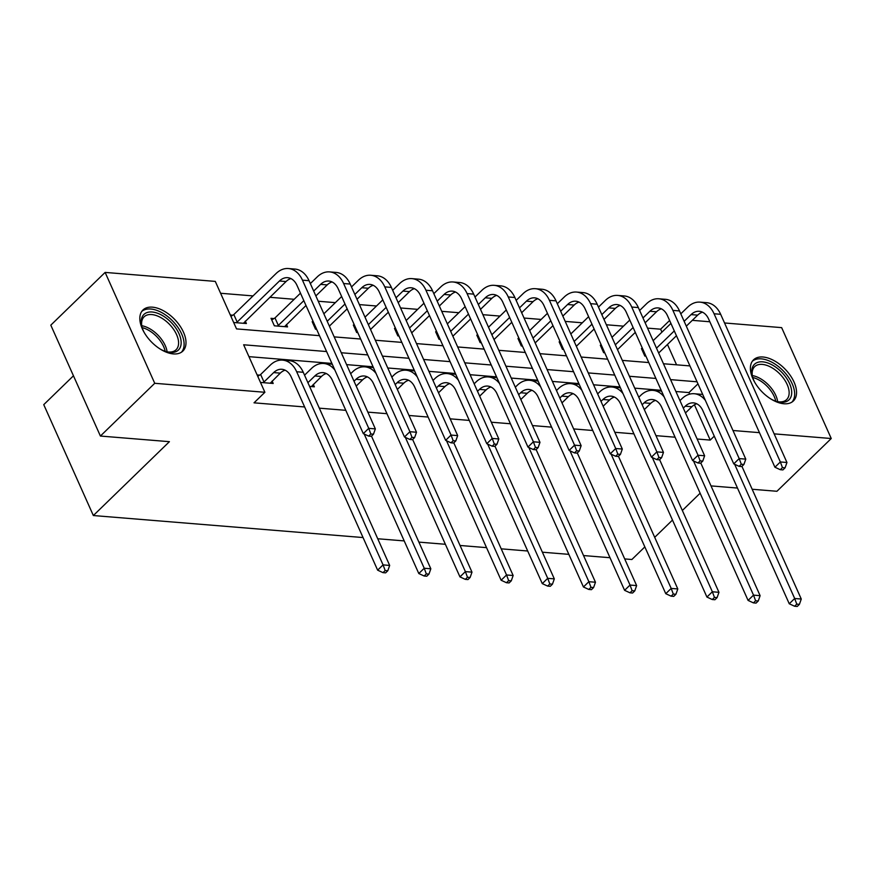 <?xml version="1.0" encoding="UTF-8"?>
<svg xmlns="http://www.w3.org/2000/svg" width="875" height="875" viewBox="0 0 875 875"><rect width="100%" height="100%" fill="white"/><g stroke="black" fill="none" stroke-linecap="round" stroke-linejoin="round"><path stroke-width="1.31" d="M783.923 403.758A28.634 16.188 -134.2 0 1 756.689 385.383A28.634 16.188 -134.2 0 1 753.517 359.844A28.634 16.188 -134.2 0 1 763.011 357.011A28.634 16.188 -134.2 0 1 790.245 375.386A28.634 16.188 -134.2 0 1 793.417 400.925A28.634 16.188 -134.2 0 1 783.923 403.758M173.37 353.916A28.634 16.188 -134.2 0 1 146.136 335.541A28.634 16.188 -134.2 0 1 142.964 309.991A28.634 16.188 -134.2 0 1 152.458 307.169A28.634 16.188 -134.2 0 1 179.692 325.533A28.634 16.188 -134.2 0 1 182.864 351.083A28.634 16.188 -134.2 0 1 173.37 353.916M73.456 375.802L43.75 404.655L93.352 515.539L363.048 537.556M93.352 515.539L169.411 441.678L100.406 436.045L50.805 325.161L105.131 272.409L215.294 281.4L236.534 328.902L319.495 335.672M661.938 332.139L660.625 329.197L647.533 328.125M623.47 326.156L606.364 324.767M582.312 322.798L565.206 321.398M541.155 319.441L524.048 318.041M499.997 316.083L482.891 314.683M458.828 312.714L441.722 311.325M417.67 309.356L400.564 307.967M376.512 305.998L359.406 304.598M335.344 302.641L318.237 301.241M294.186 299.283L269.828 297.292M253.028 295.914L220.598 293.267M660.625 329.197L669.616 320.469M692.3 320.337L709.855 321.77M724.544 322.973L781.648 327.633L831.25 438.517L774.145 433.858M752.172 489.256L776.923 491.28L831.25 438.517M100.406 436.045L154.733 383.294L105.131 272.409M644.842 546.908L631.87 559.508L624.695 558.917M610.017 557.714L583.538 555.559M568.848 554.356L542.38 552.202M527.691 550.998L501.211 548.833M486.533 547.641L460.053 545.475M445.375 544.283L418.895 542.117M404.206 540.914L377.738 538.759M313.283 384.409L314.366 386.827L309.597 386.433M689.675 394.144L688.975 392.58L675.883 391.508M661.194 390.305L634.725 388.15M620.036 386.947L593.556 384.781M578.878 383.589L552.398 381.423M537.72 380.231L511.241 378.066M496.552 376.863L470.083 374.708M455.394 373.505L428.914 371.35M414.236 370.147L387.756 367.981M373.067 366.789L346.598 364.623M331.909 363.431L248.959 356.65M326.605 351.553L243.644 344.783L264.895 392.284L254.023 402.828L304.631 406.962M319.32 408.166L345.789 410.32M367.839 412.125L386.958 413.689M409.008 415.483L428.116 417.047M450.166 418.841L469.273 420.405M491.323 422.209L510.431 423.762M532.481 425.567L551.6 427.131M573.65 428.925L592.758 430.489M614.808 432.283L633.916 433.847M655.966 435.652L675.084 437.205M697.134 439.009L710.227 440.081L694.433 404.775M257.13 374.938L259.623 375.134M272.114 381.041L273.197 383.469L260.488 382.43M700.131 493.216L682.347 510.486M672.481 520.067L654.697 537.337M737.483 488.053L711.003 485.898M759.456 432.655L732.977 430.5M710.227 440.081L714.262 436.155M264.895 392.284L154.733 383.294M334.184 336.875L360.653 339.03M375.342 340.233L401.822 342.388M416.5 343.591L442.98 345.756M457.658 346.948L484.137 349.114M498.827 350.306L525.295 352.472M539.984 353.675L566.464 355.83M581.142 357.033L607.622 359.188M622.311 360.391L648.78 362.556M663.469 363.748L689.948 365.914M697.047 381.795L670.567 379.63M655.889 378.438L629.409 376.272M614.731 375.08L588.252 372.914M573.562 371.711L547.094 369.556M532.405 368.353L505.925 366.198M491.247 364.995L464.767 362.83M450.078 361.637L423.609 359.472M408.92 358.28L382.441 356.114M367.762 354.911L341.283 352.756M676.561 364.82L667.461 344.466M645.914 356.147L644.809 356.048L641.452 348.556L642.567 348.655M604.756 352.789L603.641 352.691L600.294 345.198L601.398 345.297M563.598 349.42L562.483 349.333L559.136 341.841L560.241 341.928M522.43 346.062L521.325 345.975L517.967 338.483L519.083 338.57M481.272 342.705L480.156 342.617L476.809 335.125L477.925 335.213M440.114 339.347L438.998 339.248L435.652 331.756L436.756 331.855M398.945 335.978L397.841 335.891L394.494 328.398L395.598 328.486M357.788 332.62L356.683 332.533L353.325 325.041L354.441 325.128M316.63 329.263L315.514 329.175L312.167 321.683L313.283 321.77M286.464 324.472L287.547 326.889L274.356 325.806L271.009 318.314L273.973 318.566M245.306 321.103L246.389 323.531L233.669 322.492M230.322 315L232.805 315.197M688.975 392.58L697.966 383.852M270.233 383.228L280.262 373.133A18.353 12.72 94.7 0 1 285.119 370.18M263.988 381.992L273.667 372.586A18.353 12.72 94.7 0 1 281.87 369.283A18.353 12.72 94.7 0 1 291.244 377.027L377.639 570.172L383.064 564.889L296.669 371.744A27.541 19.086 -85.3 0 0 282.614 360.128A27.541 19.086 -85.3 0 0 270.32 365.094L260.641 374.5L263.988 381.992L262.97 382.627M257.742 376.305L260.641 374.5M385.164 570.533L382.988 572.644L385.623 572.862L387.8 570.752L385.164 570.533L383.064 564.889L389.67 565.436L303.264 372.291A27.541 19.086 -85.3 0 0 289.209 360.664L282.614 360.128M389.67 565.436L387.8 570.752M382.988 572.644L377.639 570.172M230.934 316.367L233.822 314.562L237.18 322.055L279.453 280.995A18.353 12.72 94.7 0 1 287.656 277.681A18.353 12.72 94.7 0 1 297.019 285.436L363.311 433.628L368.747 428.345L302.455 280.153A27.541 19.086 -85.3 0 0 288.4 268.538A27.541 19.086 -85.3 0 0 276.106 273.503L233.822 314.562M237.18 322.055L236.162 322.689M243.425 323.291L286.048 281.542A18.353 12.72 94.7 0 1 290.894 278.589M370.836 433.989L368.659 436.1L371.306 436.319L373.472 434.208L370.836 433.989L368.747 428.345L375.342 428.892L309.05 280.7A27.541 19.086 -85.3 0 0 294.995 269.073L288.4 268.538M375.342 428.892L373.472 434.208M368.659 436.1L363.311 433.628M311.402 386.586L321.431 376.491A18.353 12.72 94.7 0 1 326.277 373.537M307.912 382.67L314.836 375.955A18.353 12.72 94.7 0 1 323.028 372.641A18.353 12.72 94.7 0 1 332.402 380.384L418.797 573.53L424.233 568.258L364.186 434.033M334.917 370.136A27.541 19.086 -85.3 0 0 323.772 363.486A27.541 19.086 -85.3 0 0 311.478 368.462L304.566 375.178M426.322 573.891L424.145 576.002L426.792 576.22L428.958 574.109L426.322 573.891L424.233 568.258L430.828 568.794L371.492 436.133M332.314 364.339A27.541 19.086 -85.3 0 0 330.367 364.033L323.772 363.486M430.828 568.794L428.958 574.109M424.145 576.002L418.797 573.53M356.191 386.072L362.589 379.848A18.353 12.72 94.7 0 1 367.434 376.895M354.025 381.227L355.994 379.312A18.353 12.72 94.7 0 1 364.186 375.998A18.353 12.72 94.7 0 1 373.559 383.742L459.955 576.888L465.391 571.616L405.355 437.391M376.075 373.494A27.541 19.086 -85.3 0 0 364.941 366.855A27.541 19.086 -85.3 0 0 352.636 371.82L350.667 373.734M467.48 577.259L465.314 579.359L467.95 579.578L470.127 577.467L467.48 577.259L465.391 571.616L471.986 572.152L412.65 439.502M373.483 367.697A27.541 19.086 -85.3 0 0 371.536 367.391L364.941 366.855M471.986 572.152L470.127 577.467M465.314 579.359L459.955 576.888M271.742 319.955L274.991 317.931L278.337 325.423L303.833 300.661M313.698 291.08L320.611 284.364A18.353 12.72 94.7 0 1 328.814 281.05A18.353 12.72 94.7 0 1 338.188 288.794L404.469 436.986L409.905 431.714L343.613 283.522A27.541 19.086 -85.3 0 0 329.558 271.895A27.541 19.086 -85.3 0 0 317.264 276.872L310.341 283.587M300.486 293.169L274.991 317.931M278.337 325.423L277.32 326.058M284.583 326.648L305.998 305.495M315.864 295.925L327.217 284.9A18.353 12.72 94.7 0 1 332.062 281.947M411.994 437.347L409.828 439.458L412.464 439.677L414.641 437.566L411.994 437.347L409.905 431.714L416.5 432.25L350.208 284.058A27.541 19.086 -85.3 0 0 336.153 272.431L329.558 271.895M416.5 432.25L414.641 437.566M409.828 439.458L404.469 436.986M312.9 323.312L313.731 322.798M354.856 294.438L361.78 287.722A18.353 12.72 94.7 0 1 369.972 284.408A18.353 12.72 94.7 0 1 379.345 292.152L445.637 440.344L451.062 435.072L384.781 286.88A27.541 19.086 -85.3 0 0 370.716 275.253A27.541 19.086 -85.3 0 0 358.422 280.23L351.509 286.945M341.644 296.527L323.859 313.797M327.206 321.289L344.991 304.019M329.372 326.134L347.156 308.864M357.022 299.283L368.375 288.258A18.353 12.72 94.7 0 1 373.22 285.305M453.162 440.716L450.986 442.816L453.622 443.034L455.798 440.923L453.162 440.716L451.062 435.072L457.669 435.608L391.377 287.416A27.541 19.086 -85.3 0 0 377.311 275.8L370.716 275.253M457.669 435.608L455.798 440.923M450.986 442.816L445.637 440.344M144.189 332.478A24.784 14.011 -134.2 0 1 141.717 325.959A24.784 14.011 -134.2 0 1 149.723 311.992A24.784 14.011 -134.2 0 1 172.08 323.378A24.784 14.011 -134.2 0 1 180.95 345.067A24.784 14.011 -134.2 0 1 166.873 351.87A24.784 14.011 -134.2 0 1 160.431 349.202M166.097 351.641A22.947 12.972 45.8 0 0 176.083 349.748A22.947 12.972 45.8 0 0 170.188 325.084A22.947 12.972 45.8 0 0 144.102 316.827A22.947 12.972 45.8 0 0 141.914 326.736M181.366 352.264A28.459 16.078 45.8 0 0 173.688 322.066A28.459 16.078 45.8 0 0 141.739 311.467M754.742 382.32A24.784 14.011 -134.2 0 1 752.27 375.802A24.784 14.011 -134.2 0 1 760.277 361.834A24.784 14.011 -134.2 0 1 782.633 373.22A24.784 14.011 -134.2 0 1 791.503 394.92A24.784 14.011 -134.2 0 1 777.427 401.712A24.784 14.011 -134.2 0 1 770.984 399.044M776.65 401.494A22.947 12.972 45.8 0 0 786.636 399.591A22.947 12.972 45.8 0 0 780.741 374.927A22.947 12.972 45.8 0 0 754.655 366.669A22.947 12.972 45.8 0 0 752.467 376.578M791.919 402.106A28.459 16.078 45.8 0 0 784.241 371.908A28.459 16.078 45.8 0 0 752.292 361.309M397.348 389.43L403.747 383.206A18.353 12.72 94.7 0 1 408.592 380.253M395.183 384.584L397.152 382.67A18.353 12.72 94.7 0 1 405.355 379.356A18.353 12.72 94.7 0 1 414.717 387.1L501.123 580.245L506.548 574.973L446.512 440.748M417.233 376.863A27.541 19.086 -85.3 0 0 406.098 370.213A27.541 19.086 -85.3 0 0 393.805 375.178L391.836 377.092M508.648 580.617L506.472 582.728L509.108 582.936L511.284 580.825L508.648 580.617L506.548 574.973L513.144 575.509L453.808 442.859M414.641 371.055A27.541 19.086 -85.3 0 0 412.694 370.748L406.098 370.213M513.144 575.509L511.284 580.825M506.472 582.728L501.123 580.245M354.058 326.681L354.9 326.156M396.014 297.795L402.938 291.08A18.353 12.72 94.7 0 1 411.13 287.766A18.353 12.72 94.7 0 1 420.503 295.509L486.795 443.702L492.231 438.43L425.939 290.238A27.541 19.086 -85.3 0 0 411.884 278.622A27.541 19.086 -85.3 0 0 399.591 283.587L392.667 290.303M382.802 299.884L365.017 317.155M368.375 324.647L386.159 307.377M370.541 329.492L388.325 312.222M398.18 302.641L409.533 291.616A18.353 12.72 94.7 0 1 414.378 288.663M494.32 444.073L492.144 446.184L494.791 446.392L496.956 444.281L494.32 444.073L492.231 438.43L498.827 438.966L432.534 290.773A27.541 19.086 -85.3 0 0 418.48 279.158L411.884 278.622M498.827 438.966L496.956 444.281M492.144 446.184L486.795 443.702M438.506 392.788L444.916 386.575A18.353 12.72 94.7 0 1 449.761 383.622M436.341 387.942L438.309 386.028A18.353 12.72 94.7 0 1 446.512 382.714A18.353 12.72 94.7 0 1 455.886 390.469L542.281 583.614L547.717 578.331L487.67 444.117M458.391 380.22A27.541 19.086 -85.3 0 0 447.256 373.57A27.541 19.086 -85.3 0 0 434.963 378.536L432.994 380.45M549.806 583.975L547.63 586.086L550.266 586.305L552.442 584.194L549.806 583.975L547.717 578.331L554.312 578.878L494.966 446.217M455.798 374.412A27.541 19.086 -85.3 0 0 453.852 374.106L447.256 373.57M554.312 578.878L552.442 584.194M547.63 586.086L542.281 583.614M395.216 330.039L396.058 329.514M437.183 301.164L444.095 294.438A18.353 12.72 94.7 0 1 452.298 291.123A18.353 12.72 94.7 0 1 461.661 298.878L527.953 447.07L533.389 441.788L467.097 293.595A27.541 19.086 -85.3 0 0 453.042 281.98A27.541 19.086 -85.3 0 0 440.748 286.945L433.825 293.672M423.959 303.242L406.186 320.513M409.533 328.005L427.317 310.734M411.698 332.85L429.483 315.58M439.348 305.998L450.691 294.984A18.353 12.72 94.7 0 1 455.547 292.031M535.478 447.431L533.312 449.542L535.948 449.761L538.114 447.65L535.478 447.431L533.389 441.788L539.984 442.334L473.692 294.131A27.541 19.086 -85.3 0 0 459.637 282.516L453.042 281.98M539.984 442.334L538.114 447.65M533.312 449.542L527.953 447.07M479.664 396.145L486.073 389.933A18.353 12.72 94.7 0 1 490.919 386.98M477.498 391.311L479.478 389.397A18.353 12.72 94.7 0 1 487.67 386.083A18.353 12.72 94.7 0 1 497.044 393.827L583.439 586.972L588.875 581.7L528.828 447.475M499.559 383.578A27.541 19.086 -85.3 0 0 488.414 376.928A27.541 19.086 -85.3 0 0 476.12 381.905L474.152 383.819M590.964 587.333L588.788 589.444L591.434 589.663L593.6 587.552L590.964 587.333L588.875 581.7L595.47 582.236L536.134 449.575M496.956 377.77A27.541 19.086 -85.3 0 0 495.009 377.464L488.414 376.928M595.47 582.236L593.6 587.552M588.788 589.444L583.439 586.972M436.384 333.397L437.216 332.872M478.341 304.522L485.264 297.806A18.353 12.72 94.7 0 1 493.456 294.492A18.353 12.72 94.7 0 1 502.83 302.236L569.122 450.428L574.547 445.156L508.255 296.953A27.541 19.086 -85.3 0 0 494.2 285.337A27.541 19.086 -85.3 0 0 481.906 290.314L474.994 297.03M465.128 306.611L447.344 323.881M450.691 331.373L468.475 314.103M452.856 336.208L470.641 318.938M480.506 309.356L491.859 298.342A18.353 12.72 94.7 0 1 496.705 295.389M576.647 450.789L574.47 452.9L577.106 453.119L579.283 451.008L576.647 450.789L574.547 445.156L581.142 445.692L514.861 297.5A27.541 19.086 -85.3 0 0 500.795 285.873L494.2 285.337M581.142 445.692L579.283 451.008M574.47 452.9L569.122 450.428M520.833 399.503L527.231 393.291A18.353 12.72 94.7 0 1 532.077 390.337M518.667 394.669L520.636 392.755A18.353 12.72 94.7 0 1 528.828 389.441A18.353 12.72 94.7 0 1 538.202 397.184L624.597 590.33L630.033 585.058L569.997 450.833M540.717 386.936A27.541 19.086 -85.3 0 0 529.583 380.286A27.541 19.086 -85.3 0 0 517.289 385.262L515.309 387.177M632.122 590.691L629.956 592.802L632.592 593.02L634.769 590.909L632.122 590.691L630.033 585.058L636.628 585.594L577.292 452.933M538.125 381.139A27.541 19.086 -85.3 0 0 536.178 380.833L529.583 380.286M636.628 585.594L634.769 590.909M629.956 592.802L624.597 590.33M477.542 336.755L478.373 336.23M519.498 307.88L526.422 301.164A18.353 12.72 94.7 0 1 534.614 297.85A18.353 12.72 94.7 0 1 543.988 305.594L610.28 453.786L615.716 448.514L549.423 300.322A27.541 19.086 -85.3 0 0 535.369 288.695A27.541 19.086 -85.3 0 0 523.064 293.672L516.152 300.387M506.286 309.969L488.502 327.239M491.848 334.731L509.633 317.461M494.014 339.577L511.798 322.295M521.664 312.725L533.017 301.7A18.353 12.72 94.7 0 1 537.862 298.747M617.805 454.147L615.628 456.258L618.264 456.477L620.441 454.366L617.805 454.147L615.716 448.514L622.311 449.05L556.019 300.858A27.541 19.086 -85.3 0 0 541.964 289.242L535.369 288.695M622.311 449.05L620.441 454.366M615.628 456.258L610.28 453.786M561.991 402.872L568.389 396.648A18.353 12.72 94.7 0 1 573.245 393.695M559.825 398.027L561.794 396.113A18.353 12.72 94.7 0 1 569.997 392.798A18.353 12.72 94.7 0 1 579.359 400.542L665.766 593.688L671.191 588.416L611.155 454.191M581.875 390.305A27.541 19.086 -85.3 0 0 570.741 383.655A27.541 19.086 -85.3 0 0 558.447 388.62L556.478 390.534M673.291 594.059L671.114 596.17L673.75 596.378L675.927 594.267L673.291 594.059L671.191 588.416L677.797 588.952L618.45 456.302M579.283 384.497A27.541 19.086 -85.3 0 0 577.336 384.191L570.741 383.655M677.797 588.952L675.927 594.267M671.114 596.17L665.766 593.688M518.7 340.112L519.542 339.598M560.667 311.238L567.58 304.522A18.353 12.72 94.7 0 1 575.783 301.208A18.353 12.72 94.7 0 1 585.145 308.952L651.438 457.144L656.873 451.872L590.581 303.68A27.541 19.086 -85.3 0 0 576.527 292.064A27.541 19.086 -85.3 0 0 564.233 297.03L557.309 303.745M547.444 313.327L529.659 330.597M533.017 338.089L550.802 320.819M535.183 342.934L552.967 325.664M562.833 316.083L574.175 305.058A18.353 12.72 94.7 0 1 579.02 302.105M658.962 457.516L656.786 459.627L659.433 459.834L661.598 457.723L658.962 457.516L656.873 451.872L663.469 452.408L597.177 304.216A27.541 19.086 -85.3 0 0 583.122 292.6L576.527 292.064M663.469 452.408L661.598 457.723M656.786 459.627L651.438 457.144M603.148 406.23L609.558 400.006A18.353 12.72 94.7 0 1 614.403 397.064M600.983 401.384L602.962 399.47A18.353 12.72 94.7 0 1 611.155 396.156A18.353 12.72 94.7 0 1 620.528 403.911L706.923 597.056L712.359 591.773L652.312 457.548M623.044 393.663A27.541 19.086 -85.3 0 0 611.898 387.012A27.541 19.086 -85.3 0 0 599.605 391.978L597.636 393.892M714.448 597.417L712.272 599.528L714.919 599.747L717.084 597.636L714.448 597.417L712.359 591.773L718.955 592.309L659.608 459.659M620.441 387.855A27.541 19.086 -85.3 0 0 618.494 387.548L611.898 387.012M718.955 592.309L717.084 597.636M712.272 599.528L706.923 597.056M559.869 343.481L560.7 342.956M601.825 314.606L608.737 307.88A18.353 12.72 94.7 0 1 616.941 304.566A18.353 12.72 94.7 0 1 626.314 312.309L692.595 460.513L698.031 455.23L631.739 307.038A27.541 19.086 -85.3 0 0 617.684 295.422A27.541 19.086 -85.3 0 0 605.391 300.387L598.467 307.114M588.612 316.684L570.828 333.955M574.175 341.447L591.959 324.177M576.341 346.292L594.125 329.022M603.991 319.441L615.333 308.416A18.353 12.72 94.7 0 1 620.189 305.462M700.12 460.873L697.955 462.984L700.591 463.203L702.767 461.092L700.12 460.873L698.031 455.23L704.627 455.766L638.334 307.573A27.541 19.086 -85.3 0 0 624.28 295.958L617.684 295.422M704.627 455.766L702.767 461.092M697.955 462.984L692.595 460.513M644.317 409.588L650.716 403.375A18.353 12.72 94.7 0 1 655.561 400.422M642.152 404.742L644.12 402.828A18.353 12.72 94.7 0 1 652.312 399.525A18.353 12.72 94.7 0 1 661.686 407.269L748.081 600.414L753.517 595.131L693.481 460.917M664.202 397.02A27.541 19.086 -85.3 0 0 653.067 390.37A27.541 19.086 -85.3 0 0 640.763 395.336L638.794 397.25M755.606 600.775L753.441 602.886L756.077 603.105L758.253 600.994L755.606 600.775L753.517 595.131L760.113 595.678L700.777 463.017M661.609 391.213A27.541 19.086 -85.3 0 0 659.663 390.906L653.067 390.37M760.113 595.678L758.253 600.994M753.441 602.886L748.081 600.414M601.027 346.839L601.858 346.314M642.983 317.964L649.906 311.238A18.353 12.72 94.7 0 1 658.098 307.923A18.353 12.72 94.7 0 1 667.472 315.678L733.764 463.87L739.189 458.587L672.908 310.395A27.541 19.086 -85.3 0 0 658.842 298.78A27.541 19.086 -85.3 0 0 646.548 303.745L639.636 310.472M629.77 320.053L611.986 337.323M615.333 344.816L633.117 327.534M617.498 349.65L635.283 332.38M645.148 322.798L656.502 311.784A18.353 12.72 94.7 0 1 661.347 308.831M741.289 464.231L739.112 466.342L741.748 466.561L743.925 464.45L741.289 464.231L739.189 458.587L745.784 459.134L679.503 310.942A27.541 19.086 -85.3 0 0 665.438 299.316L658.842 298.78M745.784 459.134L743.925 464.45M739.112 466.342L733.764 463.87M685.475 412.945L691.873 406.733A18.353 12.72 94.7 0 1 696.719 403.78M683.309 408.111L685.278 406.197A18.353 12.72 94.7 0 1 693.481 402.883A18.353 12.72 94.7 0 1 702.844 410.627L789.25 603.772L794.675 598.5L734.639 464.275M705.359 400.378A27.541 19.086 -85.3 0 0 694.225 393.728A27.541 19.086 -85.3 0 0 681.931 398.705L679.952 400.619M796.775 604.133L794.598 606.244L797.234 606.462L799.411 604.352L796.775 604.133L794.675 598.5L801.27 599.036L741.934 466.375M702.767 394.581A27.541 19.086 -85.3 0 0 700.82 394.275L694.225 393.728M801.27 599.036L799.411 604.352M794.598 606.244L789.25 603.772M642.184 350.197L643.027 349.672M684.141 321.322L691.064 314.606A18.353 12.72 94.7 0 1 699.256 311.292A18.353 12.72 94.7 0 1 708.63 319.036L774.922 467.228L780.358 461.956L714.066 313.764A27.541 19.086 -85.3 0 0 700.011 302.137A27.541 19.086 -85.3 0 0 687.717 307.114L680.794 313.83M670.928 323.411L653.144 340.681M656.502 348.173L674.286 330.903M658.667 353.008L676.452 335.737M686.306 326.167L697.659 315.142A18.353 12.72 94.7 0 1 702.505 312.189M782.447 467.589L780.27 469.7L782.906 469.919L785.083 467.808L782.447 467.589L780.358 461.956L786.953 462.492L720.661 314.3A27.541 19.086 -85.3 0 0 706.606 302.673L700.011 302.137M786.953 462.492L785.083 467.808M780.27 469.7L774.922 467.228M273.667 372.586L280.262 373.133M296.669 371.744L303.264 372.291M279.453 280.995L286.048 281.542M302.455 280.153L309.05 280.7M314.836 375.955L321.431 376.491M355.994 379.312L362.589 379.848M320.611 284.364L327.217 284.9M343.613 283.522L350.208 284.058M361.78 287.722L368.375 288.258M384.781 286.88L391.377 287.416M141.739 325.719A22.947 12.972 -134.2 0 1 158.856 336.077A22.947 12.972 -134.2 0 1 167.114 351.848M165.211 351.356A22.192 12.545 45.8 0 0 157.456 337.389A22.192 12.545 45.8 0 0 142.177 327.633M752.292 375.561A22.947 12.972 -134.2 0 1 769.409 385.919A22.947 12.972 -134.2 0 1 777.667 401.691M775.764 401.198A22.192 12.545 45.8 0 0 768.009 387.231A22.192 12.545 45.8 0 0 752.73 377.475M397.152 382.67L403.747 383.206M402.938 291.08L409.533 291.616M425.939 290.238L432.534 290.773M438.309 386.028L444.916 386.575M444.095 294.438L450.691 294.984M467.097 293.595L473.692 294.131M479.478 389.397L486.073 389.933M485.264 297.806L491.859 298.342M508.255 296.953L514.861 297.5M520.636 392.755L527.231 393.291M526.422 301.164L533.017 301.7M549.423 300.322L556.019 300.858M561.794 396.113L568.389 396.648M567.58 304.522L574.175 305.058M590.581 303.68L597.177 304.216M602.962 399.47L609.558 400.006M608.737 307.88L615.333 308.416M631.739 307.038L638.334 307.573M644.12 402.828L650.716 403.375M649.906 311.238L656.502 311.784M672.908 310.395L679.503 310.942M685.278 406.197L691.873 406.733M691.064 314.606L697.659 315.142M714.066 313.764L720.661 314.3"/></g></svg>
